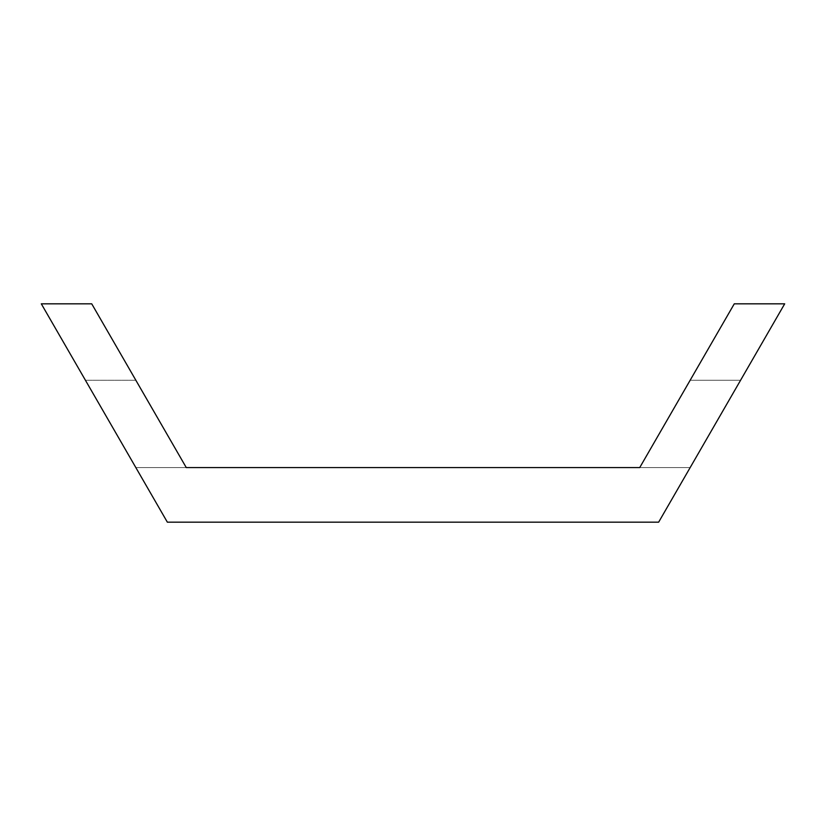 <?xml version="1.0" encoding="UTF-8"?>
<svg xmlns="http://www.w3.org/2000/svg" width="826" height="826" viewBox="0 0 826 826"><rect width="100%" height="100%" fill="white"/><g stroke="black" fill="none" stroke-linecap="round" stroke-linejoin="round"><path stroke-width="0.62" stroke-dasharray="4.13 3.1" d="M91.727 303.823L41.3 303.823L167.358 522.177L658.642 522.177L784.7 303.823L734.273 303.823L639.727 467.588L186.273 467.588L91.727 303.823M135.846 380.249L85.419 380.249L135.846 467.588L85.419 380.249L135.846 467.588L85.419 380.249L135.846 467.588L85.419 380.249L135.846 380.249L85.419 380.249L135.846 380.249L85.419 380.249L135.846 380.249L186.273 467.588L135.846 467.588L186.273 467.588L135.846 380.249L186.273 467.588L135.846 380.249L186.273 467.588L135.846 467.588L186.273 467.588M639.727 467.588L690.154 467.588L639.727 467.588L690.154 467.588L639.727 467.588L690.154 380.249L740.581 380.249L690.154 467.588L740.581 380.249L690.154 380.249L639.727 467.588L690.154 380.249L639.727 467.588L690.154 380.249L740.581 380.249L690.154 467.588L639.727 467.588L690.154 467.588L740.581 380.249L690.154 467.588L740.581 380.249L690.154 380.249"/><path stroke-width="1.24" d="M91.727 303.823L41.3 303.823L167.358 522.177L658.642 522.177L784.7 303.823L734.273 303.823L639.727 467.588L186.273 467.588L91.727 303.823M186.273 467.588L135.846 380.249M639.727 467.588L690.154 380.249"/></g></svg>
